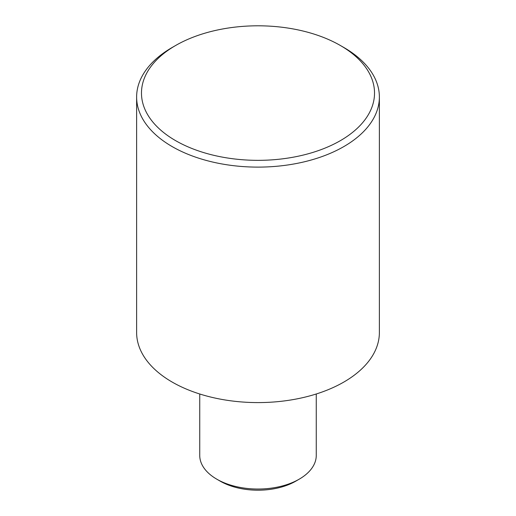 <?xml version="1.0" encoding="UTF-8"?>
<svg xmlns="http://www.w3.org/2000/svg" width="516" height="516" viewBox="0 0 516 516"><rect width="100%" height="100%" fill="white"/><g stroke="black" fill="none" stroke-linecap="round" stroke-linejoin="round"><path stroke-width="0.77" d="M299.196 479.183L295.765 481.17A53.406 30.831 180 0 1 220.235 481.17L216.804 479.19A58.263 33.637 0 0 0 299.196 479.183A58.263 33.637 0 0 0 316.263 455.402L316.263 393.985M175.608 140.642A116.526 67.273 0 0 0 340.392 140.642A116.526 67.273 0 0 0 340.392 45.505L343.83 47.485A121.376 70.079 180 0 1 379.376 97.04A121.376 70.079 180 0 1 304.446 161.779A121.376 70.079 180 0 1 172.17 146.589A121.376 70.079 180 0 1 136.624 97.04A121.376 70.079 180 0 1 172.17 47.485L175.608 45.505A116.526 67.273 0 0 0 175.608 140.642M136.624 97.04L136.624 332.51A121.376 70.079 0 0 0 172.17 382.066A121.376 70.079 0 0 0 304.446 397.255A121.376 70.079 0 0 0 379.376 332.51L379.376 97.04M343.83 47.485L340.392 45.505A116.526 67.273 0 0 0 175.608 45.505M220.235 481.17L216.804 479.183A58.263 33.637 0 0 0 216.804 479.19M199.737 393.985L199.737 455.402A58.263 33.637 0 0 0 216.804 479.183"/></g></svg>
